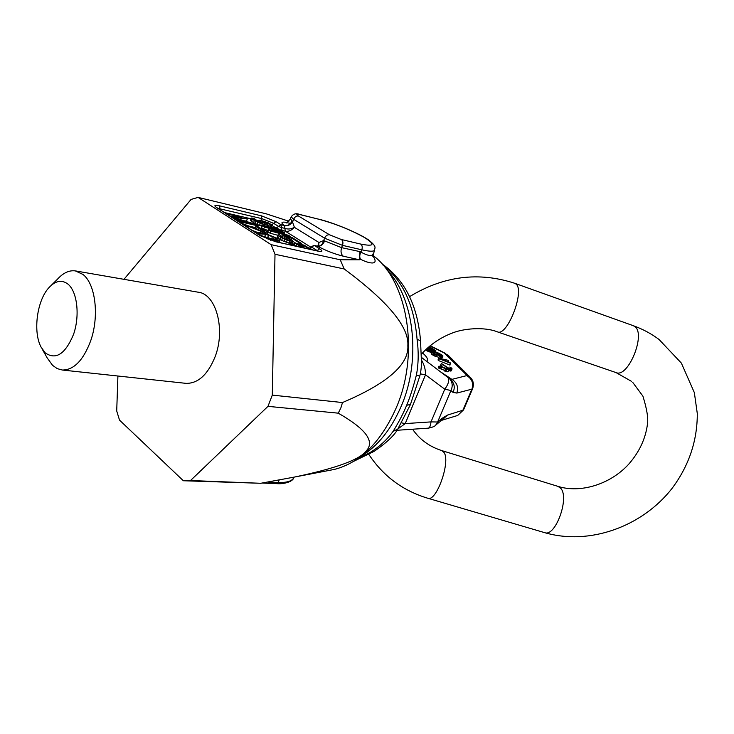 <?xml version="1.0" encoding="UTF-8"?>
<svg xmlns="http://www.w3.org/2000/svg" width="734" height="734" viewBox="0 0 734 734"><rect width="100%" height="100%" fill="white"/><g stroke="black" fill="none" stroke-linecap="round" stroke-linejoin="round"><path stroke-width="1.1" d="M288.875 221.228L266.176 213.814L198.107 197.4L191.088 199.419L123.963 279.324M117.908 376.019L116.715 410.967L119.514 420.114L183.362 480.752L190.519 480.531L267.974 406.352L272.296 395.112L275.002 254.276L271.149 244.67L198.107 197.4M185.289 383.276L186.161 383.368C198.143 383.478 207.768 374.661 215.044 356.898C225.852 329.419 216.025 293.701 198.033 292.178L75.941 270.993M183.362 480.752L260.744 483.284L294.398 477.072C336.209 468.365 360.284 459.512 366.624 450.493C374.881 441.125 365.431 428.693 338.246 413.169L340.87 407.911L342.503 402.544C387.24 383.561 409.022 364.587 407.847 345.622C409.141 326.997 387.919 301.445 344.182 268.956L340.237 259.781L359.467 259.799L359.954 251.624L341.604 247.652L323.676 240.55L324.584 238.183C325.758 235.687 327.401 234.55 329.502 234.77L298.463 216.016C295.83 214.273 296.334 213.805 299.995 214.603L319.217 219.338C335.466 223.778 350.531 229.815 364.394 237.458C375.606 244.55 374.386 246.762 360.724 244.073L341.411 239.541L329.502 234.77M340.237 259.781L271.149 244.67M319.657 248.808L317.161 250.551L311.849 247.23L314.005 245.367L317.785 246.275L314.336 245.495L319.657 248.808C323.217 251.221 322.63 251.991 317.886 251.111L275.553 241.725L259.726 235.394L216.658 207.603C213.548 205.373 214.557 204.786 219.668 205.869L261.533 215.86L276.057 221.677L281.003 224.751L278.562 226.411L273.626 223.32L271.892 224.971M286.893 222.439C281.241 221.549 280.425 222.585 284.434 225.558L281.003 224.751L281.489 227.586L278.562 226.411L276.122 228.081L272.14 225.577M291.123 216.98L290.407 218.897L292.095 220.851C290.38 224.485 287.829 226.054 284.434 225.558L285.306 231.192C288.508 231.76 291.545 230.476 294.417 227.347C291.123 229.127 287.93 229.467 284.829 228.366L281.489 227.586L281.966 230.412L279.012 229.467M292.095 220.851L294.417 227.347L318.932 242.468L317.785 246.184M329.749 470.301L334.465 469.402C360.458 462.603 381.102 441.941 396.406 407.425C419.958 352.999 407.489 280.085 372.744 255.331M372.744 255.79C379.285 264.827 371.257 264.57 360.522 259.286L359.944 258.983M373.156 253.762L372.945 254.303C371.743 256.487 367.725 255.762 360.899 252.12L359.954 251.624M374.661 249.936L374.514 250.312C373.487 251.652 369.248 251.478 361.807 249.808L360.899 252.12C359.522 254.836 359.394 257.221 360.522 259.286M359.467 259.799L343.292 256.203C334.484 254.019 325.979 250.716 317.785 246.275C320.685 246.413 322.997 244.596 324.722 240.835M314.005 245.367L311.409 246.762L311.849 247.23L310.188 248.909M261.864 235.853L272.8 239.137M249.56 226.246L255.404 227.586M244.202 220.806L246.541 221.072L247.312 218.971L244.826 217.383L224.641 212.649M251.872 230.219L256.533 232.082M268.314 226.751L269.075 224.677L270.635 225.65L272.186 225.191L268.571 222.925L260.001 220.108L259.864 220.888L262.726 222.989L261.084 223.118L254.496 219.833L253.845 219.273L255.028 219.136L253.496 218.172L251.202 218.035L254.34 220.613L260.276 223.347L265.057 224.457L265.185 223.659L262.304 221.558L263.102 221.338L267.8 223.154L269.754 224.521L269.075 224.677M251.202 218.035L250.441 220.117L251.523 221.402L257.001 224.439L262.166 226.265M265.387 224.421L268.534 226.164M262.368 225.714L264.469 227.035L280.516 231.586L268.681 229.714L270.8 231.054L290.159 236.339L288.554 235.33L273.81 231.32L284.838 232.999L282.728 231.669L267.488 227.311L279.048 229.366L277.48 228.375L262.368 225.714L261.598 227.815L263.689 229.146L268.396 230.476M268.681 229.714L267.892 231.825L270.011 233.173L277.764 235.284M280.975 236.155L282.434 236.55M277.883 234.944L280.709 237.348L287.205 240.247L293.031 241.229L291.774 239.844L285.994 236.788L291.829 238.119L299.692 243.055L301.509 243.459L292.297 237.688L282.819 235.522L289.948 239.431L290.747 240.376L288.609 240.229L282.572 237.761L280.241 236.137L281.113 235.788L279.507 234.77L277.883 234.944L277.324 237.678L281.636 240.422L289.526 243.312M292.949 241.422L295.967 243.33M264.754 236.504L265.552 234.329L274.268 237.266L277.186 239.504L269.974 238.513L261.139 235.55L258.258 233.302L265.552 234.329M267.782 237.302L268.58 235.137M261.561 235.724L262.341 233.614M259.35 234.577L259.873 233.173M275.69 239.642L276.195 238.302M273.516 239.284L274.268 237.266M271.681 238.66L272.479 236.504M232.669 217.833L252.037 223.815L236.302 220.182M226.292 213.713L241.981 217.392L229.88 216.035M237.99 221.264L258.24 225.934L255.698 224.32L232.357 217.181L247.312 218.971M250.551 229.366L243.615 224.439L262.855 232.036L267.405 233.073L268.057 232.742L266.525 231.21L257.928 227.017L255.827 226.421L257.249 227.329L264.965 231.329L263.231 231.531L240.257 222.723M260.753 235.935L275.131 240.275L279.415 240.743L279.773 239.834L278.452 238.816L267.13 234.201L258.414 232.238L255.56 232.595M311.225 249.569L304.243 245.184L294.738 243.055L302.738 247.652M304.711 248.12L297.949 244.33L303.803 245.633L309.409 249.165M296.242 246.248L292.949 244.339L292.132 243.367L293.068 243.349L291.416 242.312L289.82 242.514L290.086 243.137L294.251 245.807M257.854 226.999L258.24 225.934M263.57 231.605L263.974 230.513M262.295 231.219L262.827 229.779M260.295 230.531L260.946 228.76M258.515 229.825L259.185 228.008M256.616 229.063L257.249 227.329M255.083 228.448L255.827 226.421M267.47 234.311L268.057 232.742M266.993 234.174L267.405 233.073M265.534 233.77L265.873 232.843M264.635 233.531L264.965 232.641M262.488 233.036L262.855 232.036M260.46 232.577L260.909 231.357M279.149 242.459L279.893 240.477M278.81 242.376L279.415 240.743M277.663 242.128L278.195 240.715M276.635 241.899L277.122 240.596M274.69 241.458L275.131 240.275M270.653 240.284L270.993 239.357M268.121 239.376L268.396 238.651M266.497 238.733L266.708 238.155M270.103 227.072L270.635 225.65M269.139 224.677L269.341 224.127M267.029 225.219L267.8 223.154M265.901 224.65L266.662 222.585M264.671 223.264L265.167 221.925M263.478 222.448L263.827 221.512M262.836 222.044L263.102 221.338M264.754 226.127L265.488 224.145M264.46 226.081L265.057 224.457M263.561 225.925L264.112 224.448M261.506 226.109L262.267 224.017M259.506 225.439L260.276 223.347M257.001 224.439L257.772 222.347M255.23 223.613L255.992 221.521M253.569 222.705L254.34 220.613M251.523 221.402L252.285 219.31M250.615 220.677L251.377 218.585M254.726 219.971L255.028 219.136M261.754 223.274L262.066 222.42M260.047 222.741L260.524 221.448M259.286 222.457L259.864 220.888M258.882 222.274L259.57 220.411M271.488 227.32L272.131 225.595M270.919 227.219L271.461 225.742M263.689 229.146L264.469 227.035M278.626 230.504L279.048 229.366M284.388 234.201L284.838 232.999M289.866 237.128L290.159 236.339M270.011 233.173L270.8 231.054M284.021 238.532L284.7 236.715M286.205 239.44L286.875 237.642M282.095 237.467L282.819 235.522M301.114 244.477L301.509 243.459M299.307 244.073L299.692 243.055M291.297 239.541L291.829 238.119M292.389 242.926L293.031 241.229M291.921 242.624L292.38 241.413M290.71 242.321L291.077 241.339M288.801 243.147L289.6 241.009M286.407 242.385L287.205 240.247M284.104 241.541L284.911 239.394M281.636 240.422L282.434 238.284M279.911 239.486L280.709 237.348M278.296 238.449L279.094 236.32M277.324 237.678L278.113 235.55M280.81 236.614L281.113 235.788M289.572 240.422L289.948 239.431M287.737 239.963L288.324 238.403M295.967 246.11L296.664 244.266M298.307 246.697L298.866 245.211M294.004 245.009L294.738 243.055M303.252 247.074L303.803 245.633M290.682 245.009L291.086 243.927M289.48 244.743L290.086 243.137M289.022 244.642L289.82 242.514M292.756 244.174L293.068 243.349M299.931 247.064L300.334 245.982M318.657 246.11L318.932 242.468L323.676 240.55C322.593 244.486 320.51 246.349 317.437 246.138L317.437 246.138M260.744 483.284L190.519 480.531M338.246 413.169L267.974 406.352M342.503 402.544L272.296 395.112M344.182 268.956L275.002 254.276M42.104 348.925L47.114 357.807L52.554 365.33L57.234 368.633L62.381 370.037C73.923 370.009 83.346 360.284 90.667 340.86C99.466 316.143 95.512 283.911 82.942 274.415L75.299 270.883C69.097 270.112 63.106 272.929 57.335 279.342L51.38 285.232M45.233 352.861C55.912 360.302 65.381 354.063 73.629 334.144C80.024 315.464 77.244 291.719 68.023 284.159C61.849 279.461 55.472 280.645 48.894 287.7C36.911 300.527 32.81 332.089 41.141 347.219L45.233 352.861M360.458 456.741C377.671 446.336 391.35 429.28 401.498 405.572C421.49 359.073 414.104 297.197 386.699 269.69M425.5 349.916L431.675 352.43M431.95 351.779L436.299 354.715L440.07 355.651L438.336 354.32L437.18 354.045L438.226 354.852L435.253 353.916L433.684 352.182L438.904 353.522L441.804 356.054L442.951 356.008L442.474 355.339L438.593 353.082L432.262 351.604L431.216 353.54L431.675 354.201L434.326 355.944L438.804 357.284M441.473 357.871L442.217 357.761L442.951 356.008M439.29 356.137L441.593 357.586L439.29 356.137L438.904 358.229M438.758 358.192L438.014 359.963L438.51 360.568L449.979 365.11L450.346 362.88L440.345 358.917L448.199 360.321L438.758 358.192L439.253 358.788L450.731 363.339M448.703 370.624L451.254 370.881L452.089 368.89L451.594 368.073L449.804 367.046L450.85 368.532L448.768 368.22L441.354 363.458L440.602 365.128L441.785 365.624L442.363 364.321L447.722 368.055L452.016 369.074M441.785 365.624L441.437 366.45L443.162 367.229M438.978 366.11L445.951 368.798L445.354 369.165L446.281 369.587L446.878 369.23L448.731 370.083L447.144 369.064L447.575 368.807L438.978 366.11L438.216 367.927L444.813 370.45M445.354 369.165L444.593 370.982L445.52 371.413L446.116 371.046L447.969 371.899L448.997 369.918M426.894 348.604L431.308 350.568L435.978 351.008L431.849 348.026L428.179 347.448M431.739 348.43L434.73 350.595L429.436 348.072L431.739 348.43L431.372 349.32M427.775 347.806L431.445 350.09L427.206 348.32M432.592 351.614L433.032 350.549M432.234 351.623L432.702 350.494M432.042 351.724L432.482 350.678M431.409 352.439L432.133 350.696M430.583 352.311L431.308 350.568M429.94 352.146L430.665 350.393M428.839 351.76L429.564 350.008M427.766 351.302L428.491 349.558M426.876 350.806L427.601 349.054M435.491 352.173L435.978 351.008M435.363 352.146L435.767 351.191M435.06 352.072L435.418 351.21M434.418 351.925L434.767 351.1M433.776 351.779L434.124 350.935M428.06 348.87L428.454 347.916M436.446 356.742L437.18 354.981M439.813 356.284L440.07 355.651M435.565 356.476L436.299 354.715M434.326 355.944L435.06 354.183M433.473 355.495L434.207 353.733M432.711 354.999L433.436 353.247M431.675 354.201L432.399 352.448M431.289 353.806L432.023 352.045M441.914 357.935L442.648 356.183M441.281 357.302L441.804 356.054M440.62 356.687L441.106 355.513M439.804 355.439L440.29 354.274M439.18 354.962L439.629 353.88M438.51 354.458L438.904 353.522M437.703 354.173L438.097 353.21M436.583 354.458L437.216 352.944M434.014 353.063L434.335 352.274M436.969 354.559L437.18 354.045M440.051 358.486L440.547 357.293M441.116 358.724L441.593 357.586M438.51 360.568L439.253 358.788M448.07 361.981L448.575 360.77M450.511 368.67L450.786 368.009M449.979 368.615L450.373 367.67M450.905 371.065L451.667 369.266M450.355 371.065L451.116 369.257M449.336 370.853L450.098 369.046M448.676 369.771L449.125 368.697M448.208 369.551L448.657 368.505M447.437 368.743L447.722 368.055M446.74 368.413L447.052 367.661M441.611 366.119L442.363 364.321M440.207 366.082L440.602 365.128M439.143 368.358L439.905 366.532M439.648 368.294L440.409 366.477M447.969 371.899L448.731 370.083M446.116 371.046L446.878 369.23M445.52 371.413L446.281 369.587M441.024 368.697L441.785 366.881M440.281 368.413L441.042 366.596M448.502 355.605L444.309 353.026L467.118 375.524L450.603 379.707M448.988 378.184L451.493 380.542C454.548 384.038 455.052 387.983 452.988 392.369L450.933 390.516L444.776 389.185L425.5 374.835L420.316 373.854M441.593 372.533L451.933 379.377C457.034 382.643 458.667 387.203 456.823 393.075L452.988 392.369M441.666 420.38L447.483 415.086L441.969 418.389L437.62 422.004L430.996 421.894L444.776 389.185C448.777 383.689 449.685 379.616 447.492 376.973L447.245 376.808M456.649 415.774L442.382 420.087L440.097 421.481L441.969 418.389M439.492 421.995L435.748 425.105L437.62 422.004L450.933 390.516C453.016 386.093 452.511 382.12 449.437 378.606L421.628 357.531M355.696 460.099L370.652 452.153C379.606 446.575 387.066 439.675 393.039 431.445C398.92 421.94 403.452 413.233 406.636 405.306L410.499 404.416M383.038 265.139C402.847 280.498 414.187 305.179 417.068 339.181C418.738 351.696 418.536 363.605 416.444 374.909C413.187 387.497 409.921 397.626 406.636 405.306M397.901 428.904L405.232 423.591L401.47 422.857M370.652 452.153L374.459 451.089M393.039 431.445L397.828 429.032M416.444 374.909L419.72 376.276M417.068 339.181L420.527 340.86M421.683 360.412C424.325 364.844 425.601 369.652 425.5 374.835L405.232 423.591L430.996 421.894C430.592 425.729 429.693 427.821 428.28 428.17C432.638 427.261 435.124 426.243 435.748 425.105L435.134 425.619M276.057 221.677L273.626 223.32L261.992 218.668L217.998 208.373M284.627 225.797C287.847 226.182 290.554 224.787 292.765 221.613L293.628 219.301C294.765 216.869 296.371 215.768 298.463 216.016M343.292 256.203C341.035 254.377 340.466 251.523 341.604 247.652L342.484 245.358C343.31 242.715 342.952 240.78 341.411 239.541M360.724 244.073C362.257 245.303 362.624 247.211 361.807 249.808L342.484 245.358L324.584 238.183L293.628 219.301L291.169 216.86C293.316 213.86 296.077 213.034 299.454 214.383L299.995 214.603M317.895 251.046L317.024 250.854M317.886 251.111L317.198 250.955M275.553 241.725L274.892 241.569M259.726 235.394L275.213 241.578L319.795 251.441M219.668 205.869L219.916 209.603M261.533 215.86L261.836 220.439M259.432 220.769L254.826 219.695M250.936 218.778L224.54 212.585M281.966 230.412L285.306 231.192L311.097 247.33M308.629 247.936L310.032 248.046M299.454 214.383L319.217 219.338M294.04 477.146L293.756 477.825C291.884 481.192 286.691 482.752 278.195 482.504L267.726 482.082M294.022 477.146L293.756 477.825C292.536 482.284 282.177 484.275 276.901 483.633L278.195 482.504L279.168 480.027M463.558 409.875L457.722 415.444L462.759 410.517L471.889 389.167L456.823 393.075M472.659 388.58L463.484 410.04L447.483 415.086M467.118 375.524L470.255 377.322C473.357 380.469 474.136 384.277 472.586 388.736L471.889 389.167C473.687 383.478 472.1 379.047 467.127 375.891M470.255 377.322L448.281 355.384L445.254 353.641M444.309 353.026L430.014 345.888M426.748 361.376C428.518 359.632 427.115 356.825 422.527 352.953M428.161 428.17L397.048 430.271M544.619 532.645L544.747 532.682C555.427 537.15 569.676 497.964 560.813 488.385L558.06 486.394C579.915 493.358 609.77 484.816 628.561 464.365C639.25 452.181 645.544 438.804 647.443 424.243C648.416 418.334 646.902 408.966 642.901 396.131L632.754 382.423M427.729 498.221L544.747 532.682C589.411 545.637 641.755 526.829 671.757 488.789C688.822 466.072 697.337 441.006 697.3 413.581L694.346 392.617L681.354 363.073L659.013 339.447C651.186 333.621 642.589 329.034 633.222 325.667L634.717 326.492C646.287 333.777 628.185 378.294 616.083 372.606L631.625 381.423M409.6 296.637C443.565 275.966 478.623 271.516 514.782 283.296L515.984 284.021C525.195 290.563 507.24 336.814 497.487 331.878L616.083 372.606M368.973 454.621C383.322 476.201 402.938 490.743 427.83 498.258C436.409 502.148 450.795 461.613 444.033 452.474L441.877 450.63C429.344 446.611 419.582 439.483 412.591 429.225M290.123 223.283L286.306 222.604C285.737 223.742 287.086 222.54 290.361 219.016M260.194 235.586L217.108 207.795M318.666 219.117C334.218 222.952 358.119 232.862 368.431 239.853C377.68 247.129 374.478 247.707 374.514 250.312L372.808 256.294M317.574 246.165L318.758 246.174M310.436 248.193L309.821 248.083L311.399 246.789M334.465 469.402L294.398 477.072M276.901 483.633L262.139 483.045M186.161 383.368L62.381 370.037M444.978 353.109L430.207 345.732M354.118 461.108L374.001 451.41C386.836 442.767 394.901 434.565 397.553 429.491L410.416 404.618L419.729 376.23C420.031 374.23 420.371 376.239 421.573 364.422L420.518 340.695C417.618 305.252 404.718 279.599 381.79 263.726M514.782 283.296L633.222 325.667M558.06 486.394L441.877 450.63M421.481 354.109C429.922 344.778 439.978 337.833 451.658 333.291C462.805 328.557 483.99 326.483 497.487 331.878"/></g></svg>
